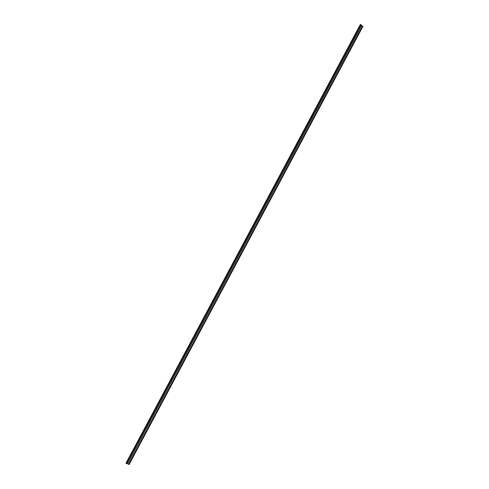 <?xml version="1.0" encoding="UTF-8"?>
<svg xmlns="http://www.w3.org/2000/svg" width="489" height="489" viewBox="0 0 489 489"><rect width="100%" height="100%" fill="white"/><g stroke="black" fill="none" stroke-linecap="round" stroke-linejoin="round"><path stroke-width="0.37" stroke-dasharray="2.44 1.83" d="M129.102 464.544L126.034 463.114M360.961 24.762L126.523 463.468L360.9 24.878M128.631 464.226L362.514 26.051M362.526 26.064L128.644 464.238M126.321 463.217L360.314 24.56M128.552 464.092L362.294 26.204L360.527 24.762M362.972 26.314L362.294 26.204M128.68 464.312L362.575 26.106M126.468 463.37L360.748 24.756M126.443 463.376L360.741 24.725L126.443 463.37M126.492 463.45L360.839 24.701M360.925 24.756L126.59 463.493M126.07 463.12L360.332 24.591M128.815 464.202L362.508 26.363M128.907 464.263L362.606 26.4"/><path stroke-width="0.73" d="M129.102 464.544L128.784 464.434L362.74 26.1L362.979 26.308L129.102 464.544L362.979 26.308M126.034 463.114L126.62 463.517L360.986 24.676L360.741 24.468L126.26 463.438M126.657 463.444L128.631 464.226M128.784 464.434L362.74 26.1M360.9 24.878L362.465 26.143M360.314 24.56L360.741 24.468M362.966 26.284L129.078 464.544M128.748 464.409L362.704 26.082M128.595 464.208L362.428 26.125M127.568 463.804L361.622 25.465L127.55 463.804M361.56 25.416L127.495 463.774L361.585 25.428M126.578 463.56L360.986 24.676L126.553 463.554M360.693 24.45L126.217 463.407M360.314 24.548L126.021 463.114L360.326 24.536"/></g></svg>
